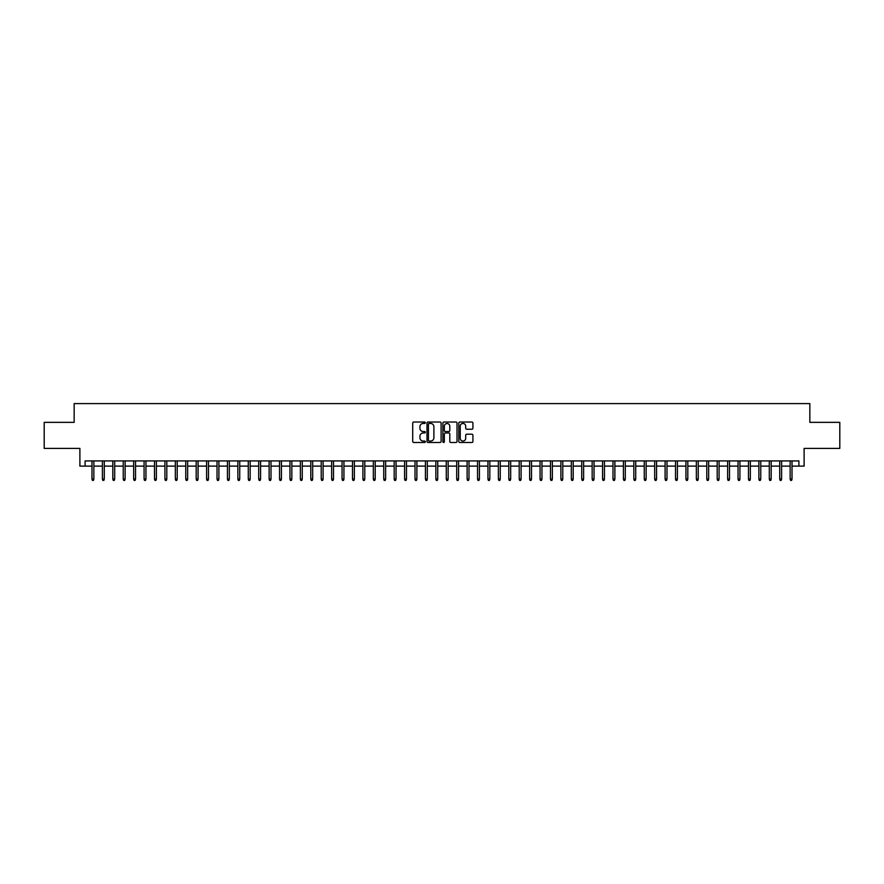 <?xml version="1.0" encoding="UTF-8"?>
<svg xmlns="http://www.w3.org/2000/svg" width="884" height="884" viewBox="0 0 884 884"><rect width="100%" height="100%" fill="white"/><g stroke="black" fill="none" stroke-linecap="round" stroke-linejoin="round"><path stroke-width="1.33" d="M425.326 422.74A0.718 0.718 0 0 0 424.607 422.033L413.745 422.033A1.028 1.028 0 0 0 412.717 423.049L412.717 441.459A1.028 1.028 0 0 0 413.745 442.486L424.607 442.486A0.718 0.718 0 0 0 425.326 441.768A0.718 0.718 0 0 0 424.607 441.05L423.204 441.05A3.271 3.271 0 0 1 419.933 437.779L419.933 436.243A3.271 3.271 0 0 1 423.204 432.972L424.607 432.972A0.718 0.718 0 0 0 425.326 432.254A0.718 0.718 0 0 0 424.607 431.536L423.204 431.536A3.271 3.271 0 0 1 419.933 428.265L419.933 426.729A3.271 3.271 0 0 1 423.204 423.458L424.607 423.458A0.718 0.718 0 0 0 425.326 422.74M471.89 429.237A1.028 1.028 0 0 0 472.918 428.221L472.918 423.049A1.028 1.028 0 0 0 471.89 422.033L459.824 422.033A1.028 1.028 0 0 0 458.796 423.049L458.796 441.459A1.028 1.028 0 0 0 459.824 442.486L471.89 442.486A1.028 1.028 0 0 0 472.918 441.459L472.918 435.226A1.028 1.028 0 0 0 471.89 434.199L466.73 434.199A1.028 1.028 0 0 0 465.702 435.226L465.702 438.32A2.74 2.74 0 0 1 462.973 441.05A2.74 2.74 0 0 1 460.233 438.32L460.233 426.198A2.74 2.74 0 0 1 462.973 423.458A2.74 2.74 0 0 1 465.702 426.198L465.702 428.221A1.028 1.028 0 0 0 466.73 429.237L471.89 429.237M85.096 466.122L85.096 460.918L798.904 460.918L798.904 466.122L804.109 466.122L804.109 448.409L839.8 448.409L839.8 422.353L809.843 422.353L809.843 403.601L74.157 403.601L74.157 422.353L44.2 422.353L44.2 448.409L79.891 448.409L79.891 466.122L91.98 466.122M441.105 423.049A1.028 1.028 0 0 0 440.077 422.033L428.011 422.033A1.028 1.028 0 0 0 426.994 423.049L426.994 441.459A1.028 1.028 0 0 0 428.011 442.486L440.077 442.486A1.028 1.028 0 0 0 441.105 441.459L441.105 423.049M443.923 422.033L455.989 422.033A1.028 1.028 0 0 1 457.006 423.049L457.006 441.459A1.028 1.028 0 0 1 455.989 442.486L450.818 442.486A1.028 1.028 0 0 1 449.801 441.459L449.801 434A1.028 1.028 0 0 0 448.774 432.972L445.348 432.972A1.028 1.028 0 0 0 444.332 434L444.332 441.768A0.718 0.718 0 0 1 443.613 442.486A0.718 0.718 0 0 1 442.895 441.768L442.895 423.049A1.028 1.028 0 0 1 443.923 422.033M93.859 466.122L102.4 466.122M104.279 466.122L112.82 466.122M114.699 466.122L123.241 466.122M125.119 466.122L133.661 466.122M135.539 466.122L144.081 466.122M145.959 466.122L154.501 466.122M156.38 466.122L164.921 466.122M166.8 466.122L175.341 466.122M177.22 466.122L185.762 466.122M187.64 466.122L196.182 466.122M198.06 466.122L206.602 466.122M208.48 466.122L217.022 466.122M218.9 466.122L227.442 466.122M229.321 466.122L237.862 466.122M239.741 466.122L248.282 466.122M250.161 466.122L258.703 466.122M260.581 466.122L269.123 466.122M271.001 466.122L279.543 466.122M281.421 466.122L289.963 466.122M291.842 466.122L300.383 466.122M302.262 466.122L310.803 466.122M312.682 466.122L321.224 466.122M323.102 466.122L331.644 466.122M333.522 466.122L342.064 466.122M343.942 466.122L352.484 466.122M354.362 466.122L362.904 466.122M364.783 466.122L373.324 466.122M375.203 466.122L383.744 466.122M385.623 466.122L394.176 466.122M396.043 466.122L404.596 466.122M406.463 466.122L415.016 466.122M416.883 466.122L425.436 466.122M427.303 466.122L435.856 466.122M437.724 466.122L446.276 466.122M448.144 466.122L456.697 466.122M458.564 466.122L467.117 466.122M468.984 466.122L477.537 466.122M479.404 466.122L487.957 466.122M489.824 466.122L498.377 466.122M500.256 466.122L508.797 466.122M510.676 466.122L519.217 466.122M521.096 466.122L529.638 466.122M531.516 466.122L540.058 466.122M541.936 466.122L550.478 466.122M552.356 466.122L560.898 466.122M562.777 466.122L571.318 466.122M573.197 466.122L581.738 466.122M583.617 466.122L592.158 466.122M594.037 466.122L602.579 466.122M604.457 466.122L612.999 466.122M614.877 466.122L623.419 466.122M625.297 466.122L633.839 466.122M635.718 466.122L644.259 466.122M646.138 466.122L654.679 466.122M656.558 466.122L665.099 466.122M666.978 466.122L675.52 466.122M677.398 466.122L685.94 466.122M687.818 466.122L696.36 466.122M698.238 466.122L706.78 466.122M708.659 466.122L717.2 466.122M719.079 466.122L727.62 466.122M729.499 466.122L738.041 466.122M739.919 466.122L748.461 466.122M750.339 466.122L758.881 466.122M760.759 466.122L769.301 466.122M771.179 466.122L779.721 466.122M781.6 466.122L790.141 466.122M792.02 466.122L798.904 466.122M429.138 423.458A0.718 0.718 0 0 0 428.42 424.176L428.42 440.342A0.718 0.718 0 0 0 429.138 441.05L430.618 441.05A3.271 3.271 0 0 0 433.889 437.779L433.889 426.729A3.271 3.271 0 0 0 430.618 423.458L429.138 423.458M449.801 426.243A2.74 2.74 0 0 0 447.061 423.513A2.74 2.74 0 0 0 444.332 426.243L444.332 430.519A1.028 1.028 0 0 0 445.348 431.536L448.774 431.536A1.028 1.028 0 0 0 449.801 430.519L449.801 426.243M91.98 479.04L92.389 480.399L93.439 480.399L93.859 479.04L91.98 479.04L91.98 460.918M93.859 479.04L93.859 460.918M102.4 479.04L102.82 480.399L103.859 480.399L104.279 479.04L102.4 479.04L102.4 460.918M104.279 479.04L104.279 460.918M112.82 479.04L113.24 480.399L114.279 480.399L114.699 479.04L112.82 479.04L112.82 460.918M114.699 479.04L114.699 460.918M123.241 479.04L123.661 480.399L124.699 480.399L125.119 479.04L123.241 479.04L123.241 460.918M125.119 479.04L125.119 460.918M133.661 479.04L134.081 480.399L135.119 480.399L135.539 479.04L133.661 479.04L133.661 460.918M135.539 479.04L135.539 460.918M144.081 479.04L144.501 480.399L145.54 480.399L145.959 479.04L144.081 479.04L144.081 460.918M145.959 479.04L145.959 460.918M154.501 479.04L154.921 480.399L155.96 480.399L156.38 479.04L154.501 479.04L154.501 460.918M156.38 479.04L156.38 460.918M164.921 479.04L165.341 480.399L166.38 480.399L166.8 479.04L164.921 479.04L164.921 460.918M166.8 479.04L166.8 460.918M175.341 479.04L175.761 480.399L176.8 480.399L177.22 479.04L175.341 479.04L175.341 460.918M177.22 479.04L177.22 460.918M185.762 479.04L186.181 480.399L187.22 480.399L187.64 479.04L185.762 479.04L185.762 460.918M187.64 479.04L187.64 460.918M196.182 479.04L196.602 480.399L197.64 480.399L198.06 479.04L196.182 479.04L196.182 460.918M198.06 479.04L198.06 460.918M206.602 479.04L207.022 480.399L208.06 480.399L208.48 479.04L206.602 479.04L206.602 460.918M208.48 479.04L208.48 460.918M217.022 479.04L217.442 480.399L218.481 480.399L218.9 479.04L217.022 479.04L217.022 460.918M218.9 479.04L218.9 460.918M227.442 479.04L227.862 480.399L228.901 480.399L229.321 479.04L227.442 479.04L227.442 460.918M229.321 479.04L229.321 460.918M237.862 479.04L238.282 480.399L239.321 480.399L239.741 479.04L237.862 479.04L237.862 460.918M239.741 479.04L239.741 460.918M248.282 479.04L248.702 480.399L249.741 480.399L250.161 479.04L248.282 479.04L248.282 460.918M250.161 479.04L250.161 460.918M258.703 479.04L259.123 480.399L260.161 480.399L260.581 479.04L258.703 479.04L258.703 460.918M260.581 479.04L260.581 460.918M269.123 479.04L269.543 480.399L270.581 480.399L271.001 479.04L269.123 479.04L269.123 460.918M271.001 479.04L271.001 460.918M279.543 479.04L279.963 480.399L281.002 480.399L281.421 479.04L279.543 479.04L279.543 460.918M281.421 479.04L281.421 460.918M289.963 479.04L290.383 480.399L291.422 480.399L291.842 479.04L289.963 479.04L289.963 460.918M291.842 479.04L291.842 460.918M300.383 479.04L300.803 480.399L301.842 480.399L302.262 479.04L300.383 479.04L300.383 460.918M302.262 479.04L302.262 460.918M310.803 479.04L311.223 480.399L312.262 480.399L312.682 479.04L310.803 479.04L310.803 460.918M312.682 479.04L312.682 460.918M321.224 479.04L321.643 480.399L322.682 480.399L323.102 479.04L321.224 479.04L321.224 460.918M323.102 479.04L323.102 460.918M331.644 479.04L332.064 480.399L333.102 480.399L333.522 479.04L331.644 479.04L331.644 460.918M333.522 479.04L333.522 460.918M342.064 479.04L342.484 480.399L343.522 480.399L343.942 479.04L342.064 479.04L342.064 460.918M343.942 479.04L343.942 460.918M352.484 479.04L352.904 480.399L353.943 480.399L354.362 479.04L352.484 479.04L352.484 460.918M354.362 479.04L354.362 460.918M362.904 479.04L363.324 480.399L364.363 480.399L364.783 479.04L362.904 479.04L362.904 460.918M364.783 479.04L364.783 460.918M373.324 479.04L373.744 480.399L374.783 480.399L375.203 479.04L373.324 479.04L373.324 460.918M375.203 479.04L375.203 460.918M383.744 479.04L384.164 480.399L385.214 480.399L385.623 479.04L383.744 479.04L383.744 460.918M385.623 479.04L385.623 460.918M394.176 479.04L394.584 480.399L395.634 480.399L396.043 479.04L394.176 479.04L394.176 460.918M396.043 479.04L396.043 460.918M404.596 479.04L405.005 480.399L406.054 480.399L406.463 479.04L404.596 479.04L404.596 460.918M406.463 479.04L406.463 460.918M415.016 479.04L415.425 480.399L416.474 480.399L416.883 479.04L415.016 479.04L415.016 460.918M416.883 479.04L416.883 460.918M425.436 479.04L425.845 480.399L426.895 480.399L427.303 479.04L425.436 479.04L425.436 460.918M427.303 479.04L427.303 460.918M435.856 479.04L436.265 480.399L437.315 480.399L437.724 479.04L435.856 479.04L435.856 460.918M437.724 479.04L437.724 460.918M446.276 479.04L446.685 480.399L447.735 480.399L448.144 479.04L446.276 479.04L446.276 460.918M448.144 479.04L448.144 460.918M456.697 479.04L457.105 480.399L458.155 480.399L458.564 479.04L456.697 479.04L456.697 460.918M458.564 479.04L458.564 460.918M467.117 479.04L467.526 480.399L468.575 480.399L468.984 479.04L467.117 479.04L467.117 460.918M468.984 479.04L468.984 460.918M477.537 479.04L477.946 480.399L478.995 480.399L479.404 479.04L477.537 479.04L477.537 460.918M479.404 479.04L479.404 460.918M487.957 479.04L488.366 480.399L489.416 480.399L489.824 479.04L487.957 479.04L487.957 460.918M489.824 479.04L489.824 460.918M498.377 479.04L498.786 480.399L499.836 480.399L500.256 479.04L498.377 479.04L498.377 460.918M500.256 479.04L500.256 460.918M508.797 479.04L509.217 480.399L510.256 480.399L510.676 479.04L508.797 479.04L508.797 460.918M510.676 479.04L510.676 460.918M519.217 479.04L519.637 480.399L520.676 480.399L521.096 479.04L519.217 479.04L519.217 460.918M521.096 479.04L521.096 460.918M529.638 479.04L530.057 480.399L531.096 480.399L531.516 479.04L529.638 479.04L529.638 460.918M531.516 479.04L531.516 460.918M540.058 479.04L540.478 480.399L541.516 480.399L541.936 479.04L540.058 479.04L540.058 460.918M541.936 479.04L541.936 460.918M550.478 479.04L550.898 480.399L551.936 480.399L552.356 479.04L550.478 479.04L550.478 460.918M552.356 479.04L552.356 460.918M560.898 479.04L561.318 480.399L562.357 480.399L562.777 479.04L560.898 479.04L560.898 460.918M562.777 479.04L562.777 460.918M571.318 479.04L571.738 480.399L572.777 480.399L573.197 479.04L571.318 479.04L571.318 460.918M573.197 479.04L573.197 460.918M581.738 479.04L582.158 480.399L583.197 480.399L583.617 479.04L581.738 479.04L581.738 460.918M583.617 479.04L583.617 460.918M592.158 479.04L592.578 480.399L593.617 480.399L594.037 479.04L592.158 479.04L592.158 460.918M594.037 479.04L594.037 460.918M602.579 479.04L602.999 480.399L604.037 480.399L604.457 479.04L602.579 479.04L602.579 460.918M604.457 479.04L604.457 460.918M612.999 479.04L613.419 480.399L614.457 480.399L614.877 479.04L612.999 479.04L612.999 460.918M614.877 479.04L614.877 460.918M623.419 479.04L623.839 480.399L624.877 480.399L625.297 479.04L623.419 479.04L623.419 460.918M625.297 479.04L625.297 460.918M633.839 479.04L634.259 480.399L635.298 480.399L635.718 479.04L633.839 479.04L633.839 460.918M635.718 479.04L635.718 460.918M644.259 479.04L644.679 480.399L645.718 480.399L646.138 479.04L644.259 479.04L644.259 460.918M646.138 479.04L646.138 460.918M654.679 479.04L655.099 480.399L656.138 480.399L656.558 479.04L654.679 479.04L654.679 460.918M656.558 479.04L656.558 460.918M665.099 479.04L665.519 480.399L666.558 480.399L666.978 479.04L665.099 479.04L665.099 460.918M666.978 479.04L666.978 460.918M675.52 479.04L675.94 480.399L676.978 480.399L677.398 479.04L675.52 479.04L675.52 460.918M677.398 479.04L677.398 460.918M685.94 479.04L686.36 480.399L687.398 480.399L687.818 479.04L685.94 479.04L685.94 460.918M687.818 479.04L687.818 460.918M696.36 479.04L696.78 480.399L697.819 480.399L698.238 479.04L696.36 479.04L696.36 460.918M698.238 479.04L698.238 460.918M706.78 479.04L707.2 480.399L708.239 480.399L708.659 479.04L706.78 479.04L706.78 460.918M708.659 479.04L708.659 460.918M717.2 479.04L717.62 480.399L718.659 480.399L719.079 479.04L717.2 479.04L717.2 460.918M719.079 479.04L719.079 460.918M727.62 479.04L728.04 480.399L729.079 480.399L729.499 479.04L727.62 479.04L727.62 460.918M729.499 479.04L729.499 460.918M738.041 479.04L738.46 480.399L739.499 480.399L739.919 479.04L738.041 479.04L738.041 460.918M739.919 479.04L739.919 460.918M748.461 479.04L748.881 480.399L749.919 480.399L750.339 479.04L748.461 479.04L748.461 460.918M750.339 479.04L750.339 460.918M758.881 479.04L759.301 480.399L760.339 480.399L760.759 479.04L758.881 479.04L758.881 460.918M760.759 479.04L760.759 460.918M769.301 479.04L769.721 480.399L770.76 480.399L771.179 479.04L769.301 479.04L769.301 460.918M771.179 479.04L771.179 460.918M779.721 479.04L780.141 480.399L781.18 480.399L781.6 479.04L779.721 479.04L779.721 460.918M781.6 479.04L781.6 460.918M790.141 479.04L790.561 480.399L791.611 480.399L792.02 479.04L790.141 479.04L790.141 460.918M792.02 479.04L792.02 460.918"/></g></svg>
